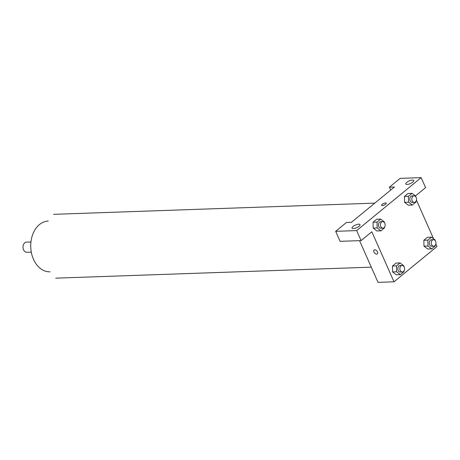 <?xml version="1.0" encoding="UTF-8"?>
<svg xmlns="http://www.w3.org/2000/svg" width="460" height="460" viewBox="0 0 460 460"><rect width="100%" height="100%" fill="white"/><g stroke="black" fill="none" stroke-linecap="round" stroke-linejoin="round"><path stroke-width="0.69" d="M30.941 241.989L26.508 242.144A5.083 3.686 88 0 0 23 247.353A5.083 3.686 88 0 0 26.858 252.298L31.297 252.143M50.036 271.82A25.398 18.417 -92 0 1 31.556 253.414A25.398 18.417 -92 0 1 39.456 224.555A25.398 18.417 -92 0 1 48.271 221.059M394.41 187.019L351.423 222.318L346.426 222.49L335.679 231.317L356.655 230.586L421.141 177.635L400.166 178.365L389.419 187.191L394.41 187.019M435.867 243.949L437 246.508L394.007 281.808L378.028 282.365L359.542 240.649M386.228 203.257A2.541 0.845 -23.9 0 0 385.468 202.998A2.541 0.845 156.1 0 1 386.228 203.257A2.541 0.845 156.1 0 1 384.244 205.062A2.541 0.845 156.1 0 1 381.581 205.315A2.541 0.845 156.1 0 1 382.789 203.906A2.541 0.845 156.1 0 1 385.468 202.998A2.541 0.845 -23.9 0 0 382.795 203.906A2.541 0.845 -23.9 0 0 381.581 205.315M358.719 224.175A4.353 1.455 156.1 0 1 360.013 224.618A4.353 1.455 156.1 0 1 356.621 227.711A4.353 1.455 156.1 0 1 352.055 228.148A4.353 1.455 156.1 0 1 354.131 225.733A4.353 1.455 156.1 0 1 358.719 224.175M412.459 180.05A4.353 1.455 156.1 0 1 413.753 180.492A4.353 1.455 156.1 0 1 410.36 183.586A4.353 1.455 156.1 0 1 405.795 184.023A4.353 1.455 156.1 0 1 407.865 181.608A4.353 1.455 156.1 0 1 412.459 180.05M421.141 177.635L425.575 187.645L415.449 195.954M390.695 190.072L389.419 187.191M335.679 231.317L340.112 241.327L361.089 240.591L371.835 231.771L394.007 281.808M361.089 240.591L356.655 230.586M384.525 227.165L384.543 227.855L380.92 230.828L376.924 230.966L373.175 228.079L373.048 222.209L376.665 219.236L373.048 222.209L377.039 222.071L380.661 219.098L384.41 221.99L384.422 222.588M396.468 265.903L392.472 266.041L396.089 263.068L392.472 266.041L392.598 271.906L396.353 274.798L392.598 271.906L396.595 271.768L396.468 265.903L400.085 262.93L403.834 265.822L403.851 266.42M427.852 240.137L423.855 240.275L427.472 237.302L423.855 240.275L423.982 246.14L427.978 245.996L427.852 240.137L431.468 237.164L435.217 240.057L435.235 240.649M435.332 245.226L435.35 245.916L431.727 248.889L427.737 249.032L423.982 246.146M415.909 201.394L415.926 202.084L412.304 205.056L408.308 205.195L404.558 202.314L404.432 196.443L408.049 193.47L404.432 196.443L408.422 196.299L412.045 193.327L415.794 196.219L415.805 196.817M416.444 200.117L433.579 238.792M374.101 249.993A2.541 1.529 -129.4 0 0 374.216 252.482A2.541 1.529 -129.4 0 0 376.683 254.144A2.541 1.529 50.6 0 1 374.21 252.488A2.541 1.529 50.6 0 1 374.101 249.993A2.541 1.529 50.6 0 1 376.895 250.987A2.541 1.529 50.6 0 1 377.321 253.92A2.541 1.529 50.6 0 1 376.683 254.15A2.541 1.529 -129.4 0 0 377.327 253.92M431.727 248.889L427.978 245.996M433.481 239.694L431.486 239.763A3.26 2.369 88 0 0 429.232 243.11A3.26 2.369 88 0 0 431.71 246.29L433.711 246.221A3.26 2.369 88 0 0 435.608 241.304A3.26 2.369 88 0 0 433.481 239.694A3.26 2.369 88 0 0 431.233 243.041A3.26 2.369 88 0 0 433.711 246.221M431.468 237.164L427.472 237.302M427.737 249.032L423.982 246.14M403.949 270.998L403.966 271.688L400.344 274.66L396.595 271.768M402.097 265.466L400.102 265.535A3.26 2.369 88 0 0 397.848 268.876A3.26 2.369 88 0 0 400.327 272.055L402.327 271.986A3.26 2.369 88 0 0 404.225 267.07A3.26 2.369 88 0 0 402.097 265.466A3.26 2.369 88 0 0 399.849 268.807A3.26 2.369 88 0 0 402.327 271.986M400.085 262.93L396.089 263.068M400.344 274.66L396.353 274.798M412.304 205.056L408.555 202.164L408.422 196.299M414.058 195.862L412.062 195.931A3.26 2.369 88 0 0 409.808 199.278A3.26 2.369 88 0 0 412.286 202.458L414.287 202.383A3.26 2.369 88 0 0 416.185 197.472A3.26 2.369 88 0 0 414.058 195.862A3.26 2.369 88 0 0 411.809 199.209A3.26 2.369 88 0 0 414.287 202.383M408.555 202.164L404.558 202.302L408.308 205.195M412.045 193.327L408.049 193.47M380.92 230.828L377.171 227.936L377.039 222.071M382.674 221.634L380.679 221.703A3.26 2.369 88 0 0 378.425 225.043A3.26 2.369 88 0 0 380.903 228.223L382.904 228.154A3.26 2.369 88 0 0 384.801 223.238A3.26 2.369 88 0 0 382.674 221.634A3.26 2.369 88 0 0 380.426 224.974A3.26 2.369 88 0 0 382.904 228.154M377.171 227.936L373.175 228.074L376.924 230.966M380.661 219.098L376.665 219.236M374.779 203.136L53.532 214.337M371.295 267.162L55.758 278.162"/></g></svg>
